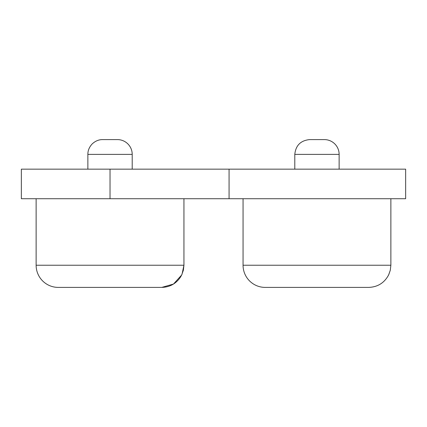 <?xml version="1.0" encoding="UTF-8"?>
<svg xmlns="http://www.w3.org/2000/svg" width="427" height="427" viewBox="0 0 427 427"><rect width="100%" height="100%" fill="white"/><g stroke="black" fill="none" stroke-linecap="round" stroke-linejoin="round"><path stroke-width="0.64" d="M87.866 154.377C87.834 150.55 89.28 147.064 92.195 143.926C95.333 141.011 98.818 139.565 102.645 139.597L117.425 139.597A14.78 14.78 0 0 1 132.205 154.377L87.866 154.377L87.866 169.156M294.795 154.377C295.719 145.452 300.651 140.526 309.575 139.597L324.355 139.597A14.78 14.78 0 0 1 339.134 154.377L294.795 154.377L294.795 169.156M74.271 287.403L58.302 287.403A22.172 22.172 0 0 1 36.13 265.231L183.941 265.231L183.941 198.72L183.941 265.231L183.364 270.238L181.678 274.988L173.501 284.046L161.769 287.403L139.069 287.403M280.085 287.403L265.231 287.403A22.172 22.172 0 0 1 243.059 265.231L390.87 265.231L390.87 198.72L390.87 265.231L390.294 270.238L388.757 274.673C384.53 282.786 377.842 287.029 368.698 287.403L347.311 287.403M390.87 265.231L390.294 270.238L388.607 274.988C384.332 282.909 377.698 287.051 368.698 287.403L265.231 287.403A22.172 22.172 0 0 1 243.059 265.231L243.059 198.72M183.941 265.231L182.046 274.198L180.76 276.669C176.308 283.565 169.978 287.147 161.769 287.403L58.302 287.403M405.65 198.72L405.65 169.156L405.65 198.72L229.075 198.72L229.075 169.156L21.35 169.156L21.35 198.72L229.075 198.72M405.65 169.156L229.075 169.156M102.645 139.597L117.425 139.597M309.575 139.597L324.355 139.597M110.033 198.72L110.033 169.156M36.13 198.72L36.13 265.231M132.205 169.156L132.205 154.377L132.205 169.156M339.134 169.156L339.134 154.377L339.134 169.156"/></g></svg>
